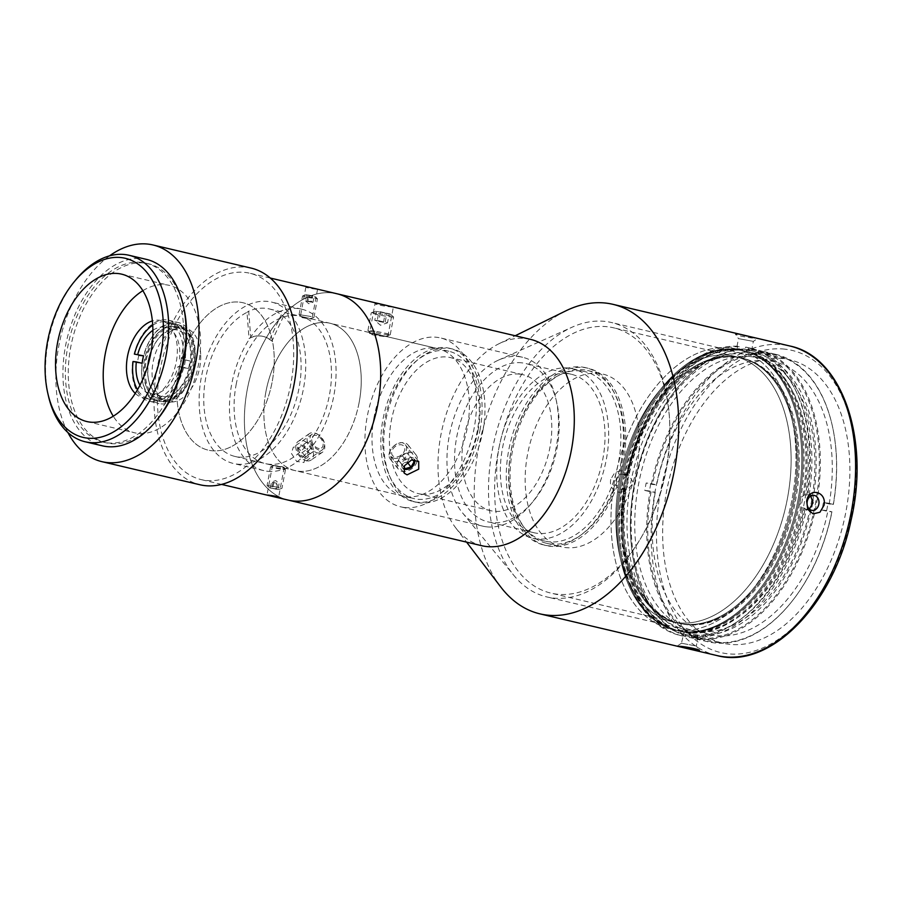 <?xml version="1.0" encoding="UTF-8"?>
<svg xmlns="http://www.w3.org/2000/svg" width="902" height="902" viewBox="0 0 902 902"><rect width="100%" height="100%" fill="white"/><g stroke="black" fill="none" stroke-linecap="round" stroke-linejoin="round"><path stroke-width="0.68" stroke-dasharray="4.51 3.38" d="M641.006 601.499A143.869 88.779 -76.7 0 0 680.424 631.4A143.869 88.779 -76.7 0 0 770.962 580.223A143.869 88.779 -76.7 0 0 804.821 439.691A143.869 88.779 -76.7 0 0 746.405 351.329A143.869 88.779 -76.7 0 0 638.785 434.753A143.869 88.779 -76.7 0 0 641.006 601.499M812.894 500.114A143.869 88.779 -76.7 0 0 756.631 353.731A143.869 88.779 -76.7 0 0 649.012 437.154A143.869 88.779 -76.7 0 0 651.233 603.912A143.869 88.779 -76.7 0 0 690.65 633.813A143.869 88.779 -76.7 0 0 781.188 582.624A143.869 88.779 -76.7 0 0 811.665 506.755M821.993 510.036L827.799 511.4L831.994 511.862L826.66 510.555A147.657 91.113 -76.7 0 0 828.059 503.124L833.392 504.432L829.186 503.97L823.391 502.606A140.081 86.434 103.3 0 1 821.993 510.036L826.66 510.555M828.059 503.124L823.391 502.606M650.838 483.528L656.633 484.893L652.439 484.43L646.17 483.01A147.657 91.113 -76.7 0 0 644.783 490.44L649.44 490.959A140.081 86.434 103.3 0 1 650.838 483.528L646.17 483.01M644.783 490.44L651.041 491.861L655.247 492.323L649.44 490.959M750.543 356.594A140.081 86.434 -76.7 0 0 639.529 479.357A140.081 86.434 -76.7 0 0 692.691 630.397A140.081 86.434 -76.7 0 0 808.947 513.869A140.081 86.434 -76.7 0 0 756.936 357.699A140.081 86.434 -76.7 0 0 750.543 356.594M829.186 503.97A140.081 86.434 -76.7 0 0 774.333 361.792A140.081 86.434 -76.7 0 0 767.94 360.687A140.081 86.434 -76.7 0 0 656.633 484.893M655.247 492.323A140.081 86.434 -76.7 0 0 710.088 634.501A140.081 86.434 -76.7 0 0 827.799 511.4M833.392 504.432A146.902 90.64 -76.7 0 0 832.298 425.699A146.902 90.64 -76.7 0 0 742.718 356.989A146.902 90.64 -76.7 0 0 652.439 484.43M651.391 484.239A147.657 91.113 103.3 0 1 768.752 353.122A147.657 91.113 103.3 0 1 775.494 354.283A147.657 91.113 103.3 0 1 832.185 425.192A147.657 91.113 103.3 0 1 833.268 504.353M651.041 491.861A146.902 90.64 -76.7 0 0 685.137 629.562A146.902 90.64 -76.7 0 0 790.49 603.19A146.902 90.64 -76.7 0 0 831.994 511.862M831.881 511.784A147.657 91.113 103.3 0 1 790.163 603.596A147.657 91.113 103.3 0 1 707.777 641.739A147.657 91.113 103.3 0 1 650.004 491.669M752.505 349.3A147.657 91.113 -76.7 0 0 676.872 388.604A147.657 91.113 -76.7 0 0 634.85 567.008A147.657 91.113 -76.7 0 0 691.541 637.906A147.657 91.113 -76.7 0 0 814.078 515.076A147.657 91.113 -76.7 0 0 759.258 350.461A147.657 91.113 -76.7 0 0 752.505 349.3M751.794 349.908A146.902 90.64 103.3 0 1 792.103 570.492A146.902 90.64 103.3 0 1 634.726 566.49A146.902 90.64 103.3 0 1 676.545 389.01A146.902 90.64 103.3 0 1 751.794 349.908M376.055 334.033L385.83 336.311L371.489 333.627L376.055 334.033M375.052 331.26A11.354 0.665 -169.4 0 0 367.926 330.56A11.354 0.665 -169.4 0 0 367.971 330.639A11.354 0.665 -169.4 0 0 378.964 333.3A11.354 0.665 -169.4 0 0 390.183 334.789A11.354 0.665 -169.4 0 0 390.25 334.732A11.354 0.665 -169.4 0 0 375.052 331.26M378.378 313.524A11.354 0.665 10.6 0 1 393.531 316.929A11.354 0.665 10.6 0 1 393.576 317.008A11.354 0.665 10.6 0 1 382.29 315.576A11.354 0.665 10.6 0 1 371.241 312.825A11.354 0.665 10.6 0 1 371.32 312.768A11.354 0.665 10.6 0 1 378.378 313.524M380.227 311.742L390.014 313.93L380.227 311.742M389.202 313.885L376.461 311.382L389.202 313.885L387.533 322.803L383.497 322.352L377.126 321.101L378.795 312.182M383.497 322.352L385.165 313.434M377.126 321.101L374.792 320.3L376.461 311.382M378.84 320.751L387.533 322.803L380.475 325.261L374.792 320.3L378.84 320.751L380.509 311.833M385.21 321.991L386.879 313.084M319.173 448.508A7.34 4.769 -124.6 0 1 311.81 438.158A7.34 4.769 -124.6 0 1 321.236 439.06A7.34 4.769 -124.6 0 1 319.173 448.508M318.699 453.12A11.354 7.385 55.4 0 0 322.409 452.263A11.354 7.385 55.4 0 0 322.025 438.722A11.354 7.385 55.4 0 0 309.499 433.558A11.354 7.385 55.4 0 0 308.461 444.663A11.354 7.385 55.4 0 0 318.699 453.12M307.39 460.922A11.354 7.385 -124.6 0 1 297.164 452.454A11.354 7.385 -124.6 0 1 298.201 441.36A11.354 7.385 -124.6 0 1 310.728 446.513A11.354 7.385 -124.6 0 1 311.1 460.054A11.354 7.385 -124.6 0 1 307.39 460.922M304.966 458.306A7.34 4.769 55.4 0 0 307.03 448.869A7.34 4.769 55.4 0 0 297.604 447.967A7.34 4.769 55.4 0 0 304.966 458.306M298.19 448.362L299.78 454.258L304.786 457.607L308.202 455.059L306.624 449.162L301.618 445.813L298.19 448.362L307.3 441.89L312.306 445.25L306.624 449.162M307.3 441.89L301.618 445.813M312.306 445.25L313.885 451.147L308.202 455.059M313.885 451.147L304.786 457.607M310.468 453.683L305.462 450.335L303.873 444.438M305.462 450.335L299.78 454.258M391.626 452.691A7.34 5.198 141.2 0 0 401.356 454.98A7.34 5.198 141.2 0 0 401.638 444.855A7.34 5.198 141.2 0 0 391.626 452.691M389.044 454.98A11.354 8.05 -38.8 0 1 396.745 444.167A11.354 8.05 -38.8 0 1 408.087 445.002A11.354 8.05 -38.8 0 1 404.276 458.396A11.354 8.05 -38.8 0 1 390.386 459.231A11.354 8.05 -38.8 0 1 389.044 454.98M397.027 464.902A11.354 8.05 141.2 0 0 398.368 469.164A11.354 8.05 141.2 0 0 412.259 468.33A11.354 8.05 141.2 0 0 416.07 454.935A11.354 8.05 141.2 0 0 404.727 454.101A11.354 8.05 141.2 0 0 397.027 464.902M403.341 468.668A7.34 5.198 -38.8 0 1 401.661 465.173A7.34 5.198 -38.8 0 1 407.197 457.923A7.34 5.198 -38.8 0 1 414.435 459.501M403.882 466.965L402.36 464.981L405.426 459.625L411.312 457.979L412.586 459.659M407.321 462.365L410.106 456.683L407.298 452.984L411.312 457.979M410.106 456.683L412.518 459.682M407.298 452.984L401.413 454.631L405.426 459.625M401.413 454.631L398.346 459.986L402.36 464.981M398.346 459.986L401.164 463.684L407.05 462.027M401.164 463.684L405.178 468.679M237.203 464.124A82.916 51.166 -76.7 0 0 302.903 391.457A82.916 51.166 -76.7 0 0 271.446 302.057A82.916 51.166 -76.7 0 0 202.634 371.026A82.916 51.166 -76.7 0 0 233.415 463.47A82.916 51.166 -76.7 0 0 237.203 464.124M283.454 316.377L271.919 341.057A47.569 29.349 -76.7 0 0 263.339 336.457A47.569 29.349 -76.7 0 0 249.031 338.521L247.013 312.351A75.723 46.724 -76.7 0 0 204.134 389.743A75.723 46.724 -76.7 0 0 235.061 456.468A75.723 46.724 -76.7 0 0 294.48 405.302A75.723 46.724 -76.7 0 0 283.454 316.377L281.255 314.821A75.723 46.724 -76.7 0 0 269.315 308.946A75.723 46.724 -76.7 0 0 248.704 311.213L250.722 337.438L249.031 338.521M404.761 507.533A86.75 53.534 -76.7 0 0 473.505 431.506A86.75 53.534 -76.7 0 0 440.593 337.957A86.75 53.534 -76.7 0 0 368.591 410.128A86.75 53.534 -76.7 0 0 400.804 506.845A86.75 53.534 -76.7 0 0 404.761 507.533M374.048 417.243A75.723 46.724 -76.7 0 0 403.329 496.111A75.723 46.724 -76.7 0 0 466.176 433.118A75.723 46.724 -76.7 0 0 438.056 348.702A75.723 46.724 -76.7 0 0 374.048 417.243M267.556 471.272A82.916 51.166 -76.7 0 0 333.255 398.605A82.916 51.166 -76.7 0 0 301.787 309.206A82.916 51.166 -76.7 0 0 232.975 378.175A82.916 51.166 -76.7 0 0 263.767 470.618A82.916 51.166 -76.7 0 0 267.556 471.272M236.121 384.748A75.723 46.724 103.3 0 1 300.14 316.207A75.723 46.724 103.3 0 1 328.26 400.623A75.723 46.724 103.3 0 1 265.413 463.617A75.723 46.724 103.3 0 1 236.121 384.748M142.64 359.943A39.598 24.433 103.3 0 1 176.115 324.1A39.598 24.433 103.3 0 1 190.818 368.242A39.598 24.433 103.3 0 1 157.951 401.187A39.598 24.433 103.3 0 1 142.64 359.943M160.274 398.74A36.79 22.697 -76.7 0 0 189.431 366.505A36.79 22.697 -76.7 0 0 175.473 326.84A36.79 22.697 -76.7 0 0 144.94 357.44A36.79 22.697 -76.7 0 0 158.594 398.447A36.79 22.697 -76.7 0 0 160.274 398.74M691.721 630.667A140.96 86.975 -76.7 0 0 803.423 507.138A140.96 86.975 -76.7 0 0 749.923 355.14A140.96 86.975 -76.7 0 0 632.945 472.4A140.96 86.975 -76.7 0 0 685.283 629.562A140.96 86.975 -76.7 0 0 691.721 630.667M553.253 598.049A140.96 86.975 -76.7 0 0 664.954 474.508A140.96 86.975 -76.7 0 0 611.466 322.521A140.96 86.975 -76.7 0 0 572.308 327.099A140.96 86.975 -76.7 0 0 494.476 439.781A140.96 86.975 -76.7 0 0 513.824 575.363A140.96 86.975 -76.7 0 0 546.815 596.932A140.96 86.975 -76.7 0 0 553.253 598.049M486.787 526.847A86.75 53.534 -76.7 0 0 555.531 450.82A86.75 53.534 -76.7 0 0 522.608 357.282A86.75 53.534 -76.7 0 0 498.513 360.101A86.75 53.534 -76.7 0 0 450.617 429.453A86.75 53.534 -76.7 0 0 462.523 512.888A86.75 53.534 -76.7 0 0 482.829 526.17A86.75 53.534 -76.7 0 0 486.787 526.847M271.919 341.057L269.698 339.535A47.569 29.349 -76.7 0 0 262.854 336.345A47.569 29.349 -76.7 0 0 250.722 337.438M164.716 399.789A36.79 22.697 -76.7 0 0 193.874 367.554A36.79 22.697 -76.7 0 0 179.915 327.888A36.79 22.697 -76.7 0 0 149.382 358.489A36.79 22.697 -76.7 0 0 163.036 399.496A36.79 22.697 -76.7 0 0 164.716 399.789M247.013 312.351L248.704 311.213M142.843 290.692A75.723 46.724 103.3 0 1 169.26 285.37A75.723 46.724 103.3 0 1 198.553 364.239A75.723 46.724 103.3 0 1 134.533 432.78A75.723 46.724 103.3 0 1 113.269 416.228M135.277 393.43A39.598 24.433 -76.7 0 0 142.82 397.624A39.598 24.433 -76.7 0 0 175.676 364.679A39.598 24.433 -76.7 0 0 160.973 320.537A39.598 24.433 -76.7 0 0 152.359 320.92M75.644 280.037A95.792 59.104 -76.7 0 0 48.381 395.764M146.485 259.393A95.792 59.104 -76.7 0 0 142.11 258.637A95.792 59.104 -76.7 0 0 66.207 342.58A95.792 59.104 -76.7 0 0 102.557 445.859M141.411 262.358A92.004 56.77 -76.7 0 0 68.507 342.974A92.004 56.77 -76.7 0 0 103.426 442.183A92.004 56.77 -76.7 0 0 179.78 365.648A92.004 56.77 -76.7 0 0 145.617 263.08A92.004 56.77 -76.7 0 0 141.411 262.358M183.546 306.68A92.004 56.77 -76.7 0 0 148.514 263.756A92.004 56.77 -76.7 0 0 144.32 263.034A92.004 56.77 -76.7 0 0 71.416 343.662A92.004 56.77 -76.7 0 0 106.323 442.859A92.004 56.77 -76.7 0 0 156.835 420.095M67.898 432.52A111.307 68.687 103.3 0 1 109.514 255.864M256.574 310.051A75.723 46.724 103.3 0 1 267.612 398.966A75.723 46.724 103.3 0 1 208.193 450.132A75.723 46.724 103.3 0 1 178.9 371.274A75.723 46.724 103.3 0 1 242.92 302.722A75.723 46.724 103.3 0 1 256.574 310.051M251.083 268.086A111.307 68.687 -76.7 0 0 156.982 368.85A111.307 68.687 -76.7 0 0 200.03 484.78M176.149 322.127A41.65 25.696 103.3 0 1 178.044 322.454A41.65 25.696 103.3 0 1 193.513 368.884A41.65 25.696 103.3 0 1 158.944 403.521A41.65 25.696 103.3 0 1 143.147 358.624A41.65 25.696 103.3 0 1 176.149 322.127M176.736 324.585A39.372 24.298 -76.7 0 0 144.872 380.216A39.372 24.298 -76.7 0 0 186.894 384.861A39.372 24.298 -76.7 0 0 176.736 324.585M152.709 325.239A39.372 24.298 103.3 0 1 182.745 359.447L185.158 359.842A41.65 25.696 -76.7 0 0 168.46 320.187A41.65 25.696 -76.7 0 0 166.554 319.86A41.65 25.696 -76.7 0 0 134.048 354.193L134.454 354.103M185.158 359.842L189.95 360.969A41.65 25.696 103.3 0 1 188.563 368.399L181.358 366.877A39.372 24.298 103.3 0 1 161.041 396.936A39.372 24.298 103.3 0 1 137.521 389.72M133.056 361.533L132.662 361.623A41.65 25.696 -76.7 0 0 149.36 401.266A41.65 25.696 -76.7 0 0 183.76 367.272M132.662 361.623L137.454 362.751A41.65 25.696 103.3 0 1 138.84 355.32L134.048 354.193M151.141 351.532A34.073 21.028 103.3 0 1 175.755 329.794A34.073 21.028 103.3 0 1 177.311 330.053A34.073 21.028 103.3 0 1 189.972 368.05A34.073 21.028 103.3 0 1 161.684 396.395A34.073 21.028 103.3 0 1 147.849 365.49M189.95 360.969L182.745 359.447M181.358 366.877L178.066 366.516A34.073 21.028 103.3 0 1 150.093 393.655A34.073 21.028 103.3 0 1 139.957 385.244M188.563 368.399L183.873 367.881A34.073 21.028 -76.7 0 0 185.26 360.45M178.066 366.516L183.873 367.881M142.144 363.269L137.454 362.751M152.889 330.324A34.073 21.028 103.3 0 1 164.164 327.054A34.073 21.028 103.3 0 1 165.72 327.325A34.073 21.028 103.3 0 1 179.464 359.086M308.845 318.135L301.899 317.076L308.845 318.135M311.167 316.534L299.058 314.629L311.167 316.534M314.663 297.897L317.436 298.765L309.916 297.818L302.553 295.98L314.663 297.897M313.017 295.856L306.082 294.728L313.017 295.856M311.731 296.036L306.511 294.807L311.731 296.036L310.615 301.978L306.793 301.234L305.395 300.749L306.511 294.807M307.909 295.281L306.793 301.234L305.395 300.749L307.819 301.02L308.935 295.078M307.819 301.02L311.641 301.764L312.757 295.822M311.641 301.764L313.039 302.249L310.615 301.978M305.71 301.088L308.8 303.726L313.039 302.249L314.155 296.307M193.783 352.614A37.861 23.362 -76.7 0 0 178.179 326.377A37.861 23.362 -76.7 0 0 146.767 357.868A37.861 23.362 -76.7 0 0 160.815 400.082A37.861 23.362 -76.7 0 0 193.783 352.614M200.684 354.238A37.861 23.362 -76.7 0 0 185.079 328.001A37.861 23.362 -76.7 0 0 174.74 329.151A37.861 23.362 -76.7 0 0 152.325 367.542A37.861 23.362 -76.7 0 0 167.716 401.706A37.861 23.362 -76.7 0 0 200.684 354.238M281.041 466.74L274.107 465.624L281.041 466.74M282.676 468.781L285.46 469.66L277.929 468.702L270.566 466.875L282.676 468.781M279.192 487.43L267.082 485.524L279.192 487.43M276.869 489.031L269.923 487.959L276.869 489.031M270.363 487.982L278.008 489.482L270.363 487.982L271.468 482.04L275.708 480.563L278.808 483.201M276.688 483.269L271.468 482.04L276.688 483.269L275.584 489.211M272.866 482.525L271.761 488.467M276.61 489.008L277.715 483.055L279.113 483.54L278.008 489.482M273.892 482.311L272.787 488.253M783.004 358.579A145.605 89.85 -76.7 0 0 667.615 486.189A145.605 89.85 -76.7 0 0 722.874 643.182A145.605 89.85 -76.7 0 0 843.72 522.055A145.605 89.85 -76.7 0 0 789.656 359.729A145.605 89.85 -76.7 0 0 783.004 358.579M500.711 586.92A159.011 98.115 103.3 0 1 480.958 436.602A159.011 98.115 103.3 0 1 565.746 310.897M737.904 334.225C728.681 333.571 746.856 337.855 755.301 338.318L737.904 334.225L735.592 334.428L738.479 338.622L753.35 341.384L738.479 338.622M610.733 479.424C607.993 493.304 626.168 497.588 628.13 483.517L627.093 475.253L621.681 470.72L614.882 472.377L610.733 479.424M623.158 474.294A7.577 5.942 -83.7 0 1 627.623 482.739A7.577 5.942 -83.7 0 1 620.937 489.256A7.577 5.942 -83.7 0 1 619.798 488.985A7.577 5.942 -83.7 0 1 615.965 480.349A7.577 5.942 -83.7 0 1 622.594 474.204A7.577 5.942 -83.7 0 1 623.158 474.294M625.853 489.651L622.279 487.993L624.748 488.264C621.636 483.066 622.436 478.77 627.161 475.399L624.691 475.117L628.615 474.869L633.599 483.032L626.98 489.921L625.853 489.651A145.605 89.85 -76.7 0 0 683.434 633.892A145.605 89.85 -76.7 0 0 685.475 634.332C692.702 636.361 703.819 637.59 694.765 635.369L694.348 637.59L691.417 637.026L692.15 633.091L684.066 632.201L683.333 636.135L685.058 636.564L685.475 634.332L686.039 634.467M681.45 643.227L696.344 646.012L681.45 643.227L684.066 632.201A143.869 88.779 -76.7 0 1 681.517 631.659L670.49 629.066A143.869 88.779 -76.7 0 0 673.05 629.596A143.869 88.779 -76.7 0 0 790.366 507.319A143.869 88.779 -76.7 0 0 736.472 348.984A143.869 88.779 -76.7 0 0 729.898 347.856A143.869 88.779 -76.7 0 0 615.897 473.933A143.869 88.779 -76.7 0 0 670.49 629.066A143.869 88.779 -76.7 0 0 792.125 498.817A143.869 88.779 -76.7 0 0 736.472 348.984A143.869 88.779 -76.7 0 0 617.069 468.668A143.869 88.779 -76.7 0 0 670.49 629.066L676.297 630.43A143.869 88.779 103.3 0 1 622.876 470.032A143.869 88.779 103.3 0 1 742.278 350.348A143.869 88.779 103.3 0 1 797.92 500.193A143.869 88.779 103.3 0 1 676.297 630.43A143.869 88.779 -76.7 0 0 797.92 500.193A143.869 88.779 -76.7 0 0 742.278 350.348A143.869 88.779 -76.7 0 0 622.876 470.032A143.869 88.779 -76.7 0 0 676.297 630.43L677.447 630.701A143.869 88.779 103.3 0 1 624.037 470.303A143.869 88.779 103.3 0 1 743.44 350.619A143.869 88.779 103.3 0 1 799.082 500.463A143.869 88.779 103.3 0 1 677.447 630.701A143.869 88.779 -76.7 0 0 798.868 501.625A143.869 88.779 -76.7 0 0 743.44 350.619A143.869 88.779 -76.7 0 0 624.037 470.303A143.869 88.779 -76.7 0 0 677.447 630.701L678.608 630.972A143.869 88.779 103.3 0 1 625.199 470.585A143.869 88.779 103.3 0 1 744.59 350.901A143.869 88.779 103.3 0 1 800.018 501.895A143.869 88.779 103.3 0 1 678.608 630.972M810.74 496.066L807.82 494.679L809.195 494.837L804.257 494.972C799.758 498.378 798.958 502.673 801.844 507.849L804.313 508.119L806.433 509.619L805.035 509.461A145.605 89.85 -76.7 0 1 694.765 635.369L698.125 636.496L696.333 645.979L699.219 650.173M622.594 474.204L628.649 474.869A145.605 89.85 -76.7 0 1 738.885 348.973L739.302 346.74L737.588 346.21A147.883 91.249 -76.7 0 0 624.691 475.117M805.035 509.461L809.319 509.021M813.875 495.345L807.797 494.679A145.605 89.85 -76.7 0 0 750.216 350.438A145.605 89.85 -76.7 0 0 748.164 349.999L751.524 350.855L749.945 350.788L738.885 348.973M692.15 633.091A143.869 88.779 -76.7 0 0 801.844 507.849M804.257 494.972A143.869 88.779 -76.7 0 0 747.499 351.577A143.869 88.779 -76.7 0 0 744.939 351.047L745.672 347.101L748.581 347.766L748.164 349.999M737.588 346.21L736.855 350.145L736.37 349.818L738.467 338.588M627.161 475.399A143.869 88.779 -76.7 0 1 736.855 350.145C735.773 349.367 738.467 349.66 744.939 351.047M624.748 488.264A143.869 88.779 -76.7 0 0 681.517 631.659M806.726 495.243A147.883 91.249 -76.7 0 0 748.412 347.676A147.883 91.249 -76.7 0 0 745.672 347.101M622.279 487.993A147.883 91.249 -76.7 0 0 680.593 635.56A147.883 91.249 -76.7 0 0 683.333 636.135M739.302 346.74A147.883 91.249 -76.7 0 0 627.217 474.711M809.195 494.837A147.883 91.249 -76.7 0 0 750.735 348.228A147.883 91.249 -76.7 0 0 748.581 347.766M624.443 489.504A147.883 91.249 -76.7 0 0 682.915 636.102A147.883 91.249 -76.7 0 0 685.058 636.564M694.348 637.59A147.883 91.249 -76.7 0 0 806.433 509.619M691.417 637.026A147.883 91.249 -76.7 0 0 804.313 508.119M623.305 463.121A91.091 56.206 -76.7 0 0 588.07 368.253A91.091 56.206 -76.7 0 0 512.471 444.021A91.091 56.206 -76.7 0 0 546.296 545.575A91.091 56.206 -76.7 0 0 623.305 463.121M621.906 462.963A88.813 54.808 -76.7 0 0 587.552 370.463A88.813 54.808 -76.7 0 0 513.836 444.348A88.813 54.808 -76.7 0 0 546.815 543.365A88.813 54.808 -76.7 0 0 621.906 462.963M620.982 462.568A91.091 56.206 -76.7 0 0 585.748 367.7A91.091 56.206 -76.7 0 0 510.149 443.48A91.091 56.206 -76.7 0 0 543.974 545.034A91.091 56.206 -76.7 0 0 620.982 462.568M479.977 430.299A78.756 48.595 -76.7 0 0 449.523 348.285A78.756 48.595 -76.7 0 0 384.162 413.792A78.756 48.595 -76.7 0 0 413.398 501.591A78.756 48.595 -76.7 0 0 479.977 430.299M482.874 430.987A78.756 48.595 -76.7 0 0 452.421 348.973A78.756 48.595 -76.7 0 0 387.059 414.48A78.756 48.595 -76.7 0 0 416.307 502.279A78.756 48.595 -76.7 0 0 482.874 430.987M478.116 430.096A75.723 46.724 103.3 0 1 414.097 498.648A75.723 46.724 103.3 0 1 385.977 414.221A75.723 46.724 103.3 0 1 448.824 351.239A75.723 46.724 103.3 0 1 478.116 430.096M305.598 456.66L297.333 446.58L293.342 447.2L291.335 453.3L296.623 461.384L303.918 462.523L305.598 456.66M316.377 433.434C324.01 438.158 326.197 443.48 322.927 449.41C317.211 454.01 304.932 438.462 312.351 434.087L316.377 433.434M393.61 458.115C400.578 460.381 410.185 449.985 405.269 444.765C400.116 437.481 385.492 450.842 390.758 456.435L393.61 458.115M481.826 545.721A106.008 65.418 103.3 0 1 455.645 527.749A106.008 65.418 103.3 0 1 442.465 427.537A106.008 65.418 103.3 0 1 498.986 343.73A106.008 65.418 103.3 0 1 530.444 339.344M336.863 293.736A106.008 65.418 -76.7 0 0 248.884 381.929A106.008 65.418 -76.7 0 0 288.245 500.114A106.008 65.418 -76.7 0 1 247.249 389.709A106.008 65.418 -76.7 0 1 336.863 293.736M385.357 305.169L375.052 303.647L369.47 333.424L387.77 336.852C388.198 336.863 368.546 335.07 369.47 333.424M377.092 303.523C369.177 303.038 384.308 306.601 391.355 306.883L392.776 306.917M359.21 402.089A75.723 46.724 103.3 0 1 298.652 471.227A75.723 46.724 103.3 0 1 295.191 470.63A75.723 46.724 103.3 0 1 267.082 386.214A75.723 46.724 103.3 0 1 329.918 323.22A75.723 46.724 103.3 0 1 359.21 402.089M519.699 374.127A69.882 43.127 -76.7 0 0 464.316 435.373A69.882 43.127 -76.7 0 0 490.835 510.724A69.882 43.127 -76.7 0 0 494.025 511.276A69.882 43.127 -76.7 0 0 549.408 450.03A69.882 43.127 -76.7 0 0 522.889 374.68A69.882 43.127 -76.7 0 0 519.699 374.127M421.527 494.195A69.882 43.127 103.3 0 1 418.336 493.642A69.882 43.127 103.3 0 1 392.381 415.732A69.882 43.127 103.3 0 1 450.391 357.598A69.882 43.127 103.3 0 1 476.91 432.949A69.882 43.127 103.3 0 1 421.527 494.195M567.629 373.62A81.406 50.23 -76.7 0 0 503.124 444.957A81.406 50.23 -76.7 0 0 534.018 532.732A81.406 50.23 -76.7 0 0 601.566 465.015A81.406 50.23 -76.7 0 0 571.349 374.262A81.406 50.23 -76.7 0 0 567.629 373.62M521.807 362.829A81.406 50.23 -76.7 0 0 457.303 434.166A81.406 50.23 -76.7 0 0 488.196 521.931A81.406 50.23 -76.7 0 0 555.745 454.225A81.406 50.23 -76.7 0 0 525.528 363.472A81.406 50.23 -76.7 0 0 521.807 362.829M580.854 370.925A87.077 53.737 -76.7 0 0 511.851 447.234A87.077 53.737 -76.7 0 0 544.898 541.121A87.077 53.737 -76.7 0 0 617.16 468.69A87.077 53.737 -76.7 0 0 584.834 371.601A87.077 53.737 -76.7 0 0 580.854 370.925M568.677 368.05A87.077 53.737 -76.7 0 0 499.674 444.359A87.077 53.737 -76.7 0 0 532.71 538.257A87.077 53.737 -76.7 0 0 604.983 465.815A87.077 53.737 -76.7 0 0 572.646 368.738A87.077 53.737 -76.7 0 0 568.677 368.05M636.981 466.514A88.813 54.808 -76.7 0 0 602.626 374.014A88.813 54.808 -76.7 0 0 528.922 447.899A88.813 54.808 -76.7 0 0 561.89 546.916A88.813 54.808 -76.7 0 0 565.949 547.615A88.813 54.808 -76.7 0 0 636.981 466.514M607.294 326.727A136.303 84.1 -76.7 0 0 499.291 446.174A136.303 84.1 -76.7 0 0 551.009 593.133A136.303 84.1 -76.7 0 0 664.12 479.751A136.303 84.1 -76.7 0 0 613.518 327.798A136.303 84.1 -76.7 0 0 607.294 326.727M728.512 355.287A136.303 84.1 -76.7 0 0 620.508 474.734A136.303 84.1 -76.7 0 0 672.227 621.692A136.303 84.1 -76.7 0 0 785.349 508.311A136.303 84.1 -76.7 0 0 734.735 356.358A136.303 84.1 -76.7 0 0 728.512 355.287M309.781 318.474L311.979 319.026C312.295 319.218 299.768 317.639 300.321 316.839L309.781 318.474M315.35 288.696L305.879 287.095C305.361 287.772 317.842 289.565 317.549 289.283L315.35 288.696M282.901 467.518L284.198 467.45L282.055 466.616L272.539 465.263L282.901 467.518M160.24 369.211A106.008 65.418 -76.7 0 0 201.247 479.616A106.008 65.418 -76.7 0 0 289.226 391.434A106.008 65.418 -76.7 0 0 249.865 273.25A106.008 65.418 -76.7 0 0 160.24 369.211M178.9 371.274A75.723 46.724 -76.7 0 0 208.193 450.132A75.723 46.724 -76.7 0 0 271.04 387.15A75.723 46.724 -76.7 0 0 242.92 302.722A75.723 46.724 -76.7 0 0 178.9 371.274M265.91 391.772A75.723 46.724 -76.7 0 0 295.191 470.63A75.723 46.724 -76.7 0 0 358.038 407.636A75.723 46.724 -76.7 0 0 329.918 323.22A75.723 46.724 -76.7 0 0 265.91 391.772M793.253 499.674A136.303 84.1 -76.7 0 0 740.542 357.722A136.303 84.1 -76.7 0 0 627.42 471.103A136.303 84.1 -76.7 0 0 678.033 623.057A136.303 84.1 -76.7 0 0 793.253 499.674A136.303 84.1 103.3 0 1 678.033 623.057A136.303 84.1 103.3 0 1 627.42 471.103A136.303 84.1 103.3 0 1 740.542 357.722A136.303 84.1 103.3 0 1 793.253 499.674M787.457 498.31A136.303 84.1 103.3 0 1 672.227 621.692A136.303 84.1 103.3 0 1 621.625 469.739A136.303 84.1 103.3 0 1 734.735 356.358A136.303 84.1 103.3 0 1 787.457 498.31M794.414 499.945A136.303 84.1 -76.7 0 0 741.703 357.993A136.303 84.1 -76.7 0 0 628.581 471.374A136.303 84.1 -76.7 0 0 679.183 623.327A136.303 84.1 -76.7 0 0 794.414 499.945M795.372 501.32A136.303 84.1 -76.7 0 0 742.853 358.263A136.303 84.1 -76.7 0 0 629.743 471.656A136.303 84.1 -76.7 0 0 680.345 623.609A136.303 84.1 -76.7 0 0 795.372 501.32M794.211 501.038A136.303 84.1 103.3 0 1 679.183 623.327A136.303 84.1 103.3 0 1 628.581 471.374A136.303 84.1 103.3 0 1 741.703 357.993A136.303 84.1 103.3 0 1 794.211 501.038M269.698 339.535L281.255 314.821M716.898 655.551A159.011 98.115 103.3 0 1 656.555 484.092A159.011 98.115 103.3 0 1 782.564 344.744A159.011 98.115 103.3 0 1 789.825 345.996M784.774 349.142A155.234 95.781 -76.7 0 0 659.182 568.463A155.234 95.781 -76.7 0 0 824.834 586.774A155.234 95.781 -76.7 0 0 784.774 349.142M756.631 353.731L746.405 351.329M690.65 633.813L680.424 631.4M774.333 361.792L756.936 357.699M710.088 634.501L692.691 630.397M775.494 354.283L759.258 350.461M707.777 641.739L691.541 637.906M385.83 336.311L390.183 334.789M371.489 333.627L367.971 330.639M390.25 334.732L393.576 317.008M367.926 330.56L371.241 312.825M375.672 311.246L371.32 312.768M390.014 313.93L393.531 316.929M309.499 433.558L298.201 441.36M322.409 452.263L311.1 460.054M390.386 459.231L398.368 469.164M408.087 445.002L416.07 454.935M749.923 355.14L611.466 322.521M685.283 629.562L546.815 596.932M462.523 512.888L513.824 575.363M498.513 360.101L572.308 327.099M522.608 357.282L440.593 337.957M482.829 526.17L400.804 506.845M301.787 309.206L271.446 302.057M263.767 470.618L233.415 463.47M179.915 327.888L175.473 326.84M163.036 399.496L158.594 398.447M438.056 348.702L300.14 316.207M403.329 496.111L265.413 463.617M86.851 421.55L134.533 432.78M121.578 274.14L169.26 285.37M148.514 263.756L145.617 263.08M106.323 442.859L103.426 442.183M176.115 324.1L160.973 320.537M157.951 401.187L142.82 397.624M269.315 308.946L308.304 318.124M235.061 456.468L273.577 465.533M149.36 401.266L158.944 403.521M168.46 320.187L178.044 322.454M150.093 393.655L161.684 396.395M165.72 327.325L177.311 330.053M310.412 318.665L313.896 317.448M301.899 317.076L299.092 314.685M313.952 317.414L317.436 298.765M299.058 314.629L302.553 295.98M306.082 294.728L302.598 295.946M314.595 296.33L317.403 298.72M185.079 328.001L178.179 326.377M167.716 401.706L160.815 400.082M274.107 465.624L270.611 466.841M282.619 467.213L285.427 469.604M270.566 466.875L267.082 485.524M285.46 469.66L281.965 488.309M278.436 489.56L281.92 488.343M269.923 487.959L267.116 485.569M681.472 643.205L677.222 646.103M620.937 489.256L626.98 489.921M806.162 509.731L812.206 510.397M747.499 351.577L744.59 350.901M750.735 348.228L748.412 347.676M682.915 636.102L680.593 635.56M751.569 350.889L753.35 341.384L757.59 338.498M683.434 633.892L722.874 643.182M750.216 350.438L789.656 359.729M588.07 368.253L585.748 367.7M546.296 545.575L543.974 545.034M452.421 348.973L449.523 348.285M416.307 502.279L413.398 501.591M312.351 434.087L293.342 447.2M322.927 449.41L303.918 462.523M390.758 456.435L404.197 473.144M405.269 444.765L418.708 461.486M448.824 351.239L387.77 336.852L393.351 307.075M276.215 466.154L414.097 498.648M310.942 318.756L376.472 334.191M522.889 374.68L450.391 357.598M490.835 510.724L418.336 493.642M571.349 374.262L525.528 363.472M534.018 532.732L488.196 521.931M584.834 371.601L572.646 368.738M544.898 541.121L532.71 538.257M546.815 543.365L561.89 546.916M587.552 370.463L602.626 374.014M742.853 358.263L613.518 327.798M680.345 623.609L551.009 593.133M455.645 527.749L466.593 542.125M498.986 343.73L515.211 335.758M305.879 287.095L300.321 316.839M317.549 289.283L311.979 319.026M272.539 465.263L266.969 495.006M284.198 467.45L278.639 497.194M270.25 278.041L249.865 273.25M221.633 484.419L201.247 479.616"/><path stroke-width="1.35" d="M811.665 506.755A143.869 88.779 -76.7 0 0 812.894 500.114M414.435 459.501A7.34 5.198 -38.8 0 1 411.605 467.292A7.34 5.198 -38.8 0 1 403.341 468.668M412.586 459.659L414.119 461.677L411.064 467.022L405.178 468.679L403.882 466.965M412.518 459.682L414.119 461.677M411.064 467.022L407.321 462.365M113.269 416.228A75.723 46.724 103.3 0 1 142.843 290.692M150.871 352.998A75.723 46.724 103.3 0 1 86.851 421.55A75.723 46.724 103.3 0 1 58.743 337.134A75.723 46.724 103.3 0 1 121.578 274.14A75.723 46.724 103.3 0 1 150.871 352.998M152.359 320.92A39.598 24.433 -76.7 0 0 127.498 356.38A39.598 24.433 -76.7 0 0 135.277 393.43M47.795 393.216L48.381 395.764A95.792 59.104 -76.7 0 0 85.16 441.766A95.792 59.104 -76.7 0 0 166.137 355.05A95.792 59.104 -76.7 0 0 129.087 255.289A95.792 59.104 -76.7 0 0 124.713 254.533A95.792 59.104 -76.7 0 0 75.644 280.037L73.987 282.055A92.004 56.77 103.3 0 1 140.577 266.034A92.004 56.77 103.3 0 1 160.906 354.114A92.004 56.77 103.3 0 1 104.666 435.993A92.004 56.77 103.3 0 1 47.795 393.216A92.004 56.77 103.3 0 1 73.987 282.055M85.16 441.766L102.557 445.859A95.792 59.104 -76.7 0 0 182.046 366.178A95.792 59.104 -76.7 0 0 146.485 259.393L129.087 255.289M156.835 420.095A92.004 56.77 -76.7 0 0 183.546 306.68M109.514 255.864A111.307 68.687 103.3 0 1 152.945 244.961A111.307 68.687 103.3 0 1 196.005 360.89A111.307 68.687 103.3 0 1 101.892 461.655A111.307 68.687 103.3 0 1 67.898 432.52M101.892 461.655L200.03 484.78A111.307 68.687 -76.7 0 0 294.131 384.015A111.307 68.687 -76.7 0 0 251.083 268.086L152.945 244.961M147.849 365.49A34.073 21.028 103.3 0 1 151.141 351.532M139.957 385.244A34.073 21.028 103.3 0 1 136.337 361.905L142.144 363.269A34.073 21.028 -76.7 0 1 143.531 355.839L134.454 354.103A39.372 24.298 103.3 0 1 152.709 325.239M137.521 389.72A39.372 24.298 103.3 0 1 133.056 361.533L136.337 361.905M143.531 355.839L138.84 355.32M137.735 354.475A34.073 21.028 103.3 0 1 152.889 330.324M515.211 335.758L565.746 310.897A159.011 98.115 103.3 0 1 612.92 304.324A159.011 98.115 103.3 0 1 674.437 469.931A159.011 98.115 103.3 0 1 539.994 613.879A159.011 98.115 103.3 0 1 500.711 586.92L466.593 542.125M806.67 501.084C808.643 487.012 826.818 491.297 824.078 505.188L819.929 512.235L813.119 513.881L807.718 509.359L806.67 501.084M679.499 646.283C687.944 646.757 706.131 651.041 696.908 650.387L679.499 646.283M699.219 650.173L696.908 650.387M811.653 510.307A7.577 5.942 96.3 0 0 812.206 510.397A7.577 5.942 96.3 0 0 818.948 503.53A7.577 5.942 96.3 0 0 813.875 495.345A7.577 5.942 96.3 0 0 807.177 501.862A7.577 5.942 96.3 0 0 811.653 510.307M809.319 509.021L813.018 502.91L810.74 496.066M418.72 469.164L407.061 474.858L404.197 473.144L404.457 465.804L411.549 459.941L418.708 461.486L418.72 469.164M571.451 449.748A106.008 65.418 103.3 0 1 481.826 545.721L288.245 500.114A106.008 65.418 -76.7 0 0 377.87 404.152A106.008 65.418 -76.7 0 0 336.863 293.736L530.444 339.344A106.008 65.418 103.3 0 1 571.451 449.748M268.244 495.097C276.023 496.156 279.056 496.867 277.331 497.239L266.969 495.006M278.639 497.194L277.331 497.239M221.633 484.419L288.245 500.114A106.008 65.418 -76.7 0 0 376.224 411.921A106.008 65.418 -76.7 0 0 336.863 293.736L270.25 278.041M716.898 655.551C770.071 670.051 833.82 604.148 851.037 520.285C870.204 439.33 842.288 356.561 789.825 345.996A159.011 98.115 103.3 0 1 851.33 511.603A159.011 98.115 103.3 0 1 716.898 655.551L539.994 613.879M789.825 345.996L612.92 304.324"/></g></svg>
